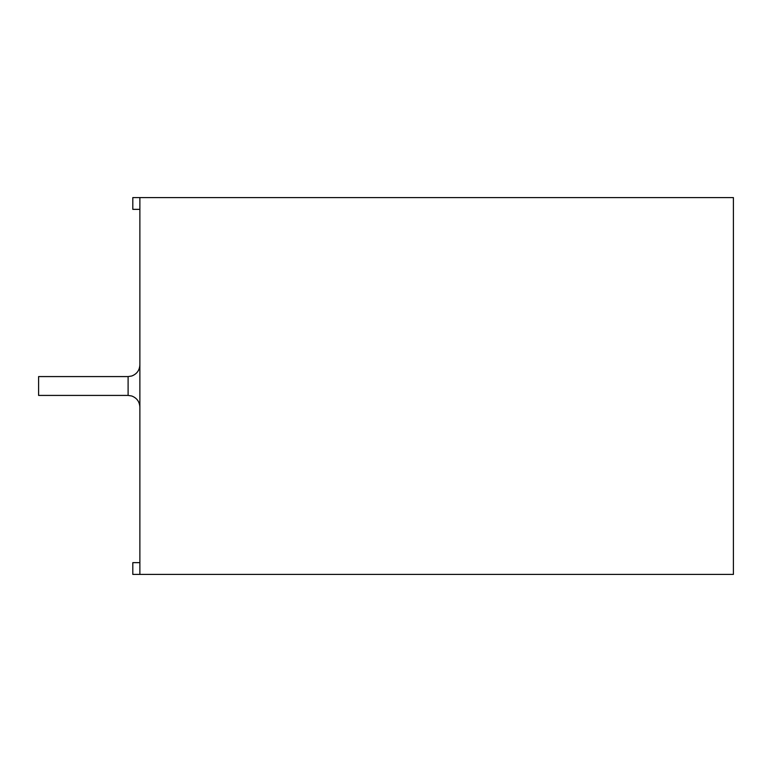 <?xml version="1.0" encoding="UTF-8"?>
<svg xmlns="http://www.w3.org/2000/svg" width="772" height="772" viewBox="0 0 772 772"><rect width="100%" height="100%" fill="white"/><g stroke="black" fill="none" stroke-linecap="round" stroke-linejoin="round"><path stroke-width="1.16" d="M733.4 197.584L733.4 574.416L139.877 574.416L139.877 197.584L733.4 197.584M139.877 574.416L132.813 574.416L132.813 562.643L139.877 562.643M139.877 209.357L132.813 209.357L132.813 197.584L139.877 197.584M128.104 376.582L38.6 376.582L38.6 395.418L128.104 395.418L131.742 395.997C136.866 397.976 139.578 401.71 139.877 407.201C139.578 401.71 136.866 397.976 131.742 395.997L128.104 395.418L128.104 376.582L131.742 376.003C136.866 374.024 139.578 370.29 139.877 364.799"/></g></svg>
